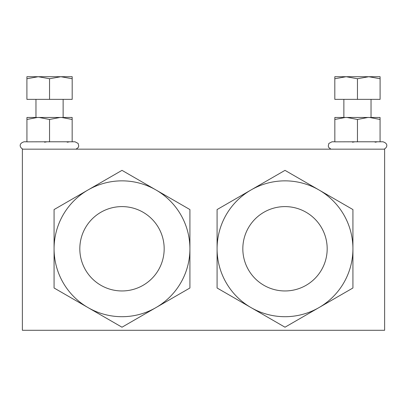 <?xml version="1.0" encoding="UTF-8"?>
<svg xmlns="http://www.w3.org/2000/svg" width="407" height="407" viewBox="0 0 407 407"><rect width="100%" height="100%" fill="white"/><g stroke="black" fill="none" stroke-linecap="round" stroke-linejoin="round"><path stroke-width="0.61" d="M155.957 307.6A67.918 67.918 0 0 1 88.034 307.6L121.998 327.208L189.916 287.993L189.916 248.779A67.918 67.918 0 0 1 88.034 307.6A67.918 67.918 0 0 1 54.075 248.779L54.075 287.993L88.034 307.6M217.084 248.779A67.918 67.918 0 0 1 251.043 189.957L217.084 209.564L217.084 287.993L285.002 327.208L318.966 307.6A67.918 67.918 0 0 1 217.084 248.779A67.918 67.918 0 0 1 318.966 189.957L285.002 170.355L251.043 189.957M22.38 330.286L384.62 330.286L384.62 149.166L22.38 149.166L22.38 330.286M54.075 209.564L54.075 248.779A67.918 67.918 0 0 1 88.034 189.957L54.075 209.564M121.998 170.355L88.034 189.957A67.918 67.918 0 0 1 155.957 189.957L121.998 170.355M189.916 209.564L189.916 248.779A67.918 67.918 0 0 0 155.957 189.957L189.916 209.564M164.174 248.779A42.18 42.18 0 0 0 100.905 212.251A42.18 42.18 0 0 0 100.905 285.307A42.18 42.18 0 0 0 164.174 248.779M318.966 307.6A67.918 67.918 0 0 0 318.966 189.957L352.925 209.564L352.925 287.993L318.966 307.6A67.918 67.918 0 0 1 251.043 307.6M327.182 248.779A42.18 42.18 0 0 0 263.914 212.251A42.18 42.18 0 0 0 263.914 285.307A42.18 42.18 0 0 0 327.182 248.779M26.908 78.739L38.227 76.714L26.908 76.714L26.908 99.359L49.547 99.359L49.547 78.739L60.867 76.714L72.187 78.739L72.187 99.359L49.547 99.359M72.187 78.739L72.187 76.714L38.227 76.714L49.547 78.739M72.166 141.84L71.016 141.784L72.166 141.84L72.166 119.475L61.732 117.47L59.982 117.47L49.547 119.475L49.547 141.84L48.402 141.784L50.855 141.784M48.245 141.784L26.933 141.84L26.933 117.47L37.363 117.47L26.933 119.475M44.561 142.196L46.449 141.906M67.175 142.196L69.068 141.906M37.363 117.47L59.982 117.47M72.166 119.475L72.166 117.47L61.732 117.47M49.547 119.475L39.118 117.47M334.813 78.739L346.133 76.714L334.813 76.714L334.813 99.359L357.453 99.359L357.453 78.739L368.773 76.714L380.092 78.739L380.092 99.359L357.453 99.359M380.092 78.739L380.092 76.714L346.133 76.714L357.453 78.739M380.067 141.84L378.922 141.784L380.067 141.84L380.067 119.475L369.637 117.47L367.882 117.47L357.453 119.475L357.453 141.84L356.303 141.784L358.755 141.784M356.145 141.784L334.834 141.84L334.834 117.47L345.268 117.47L334.834 119.475M352.462 142.196L354.355 141.906M375.081 142.196L376.968 141.906M345.268 117.47L367.882 117.47M380.067 119.475L380.067 117.47L369.637 117.47M357.453 119.475L347.018 117.47M72.166 141.784L75.025 141.784L78.149 143.447L78.744 146.098L78.175 147.599L76.028 149.166M70.864 141.784L50.697 141.784M26.933 141.784L24.069 141.784C17.562 143.829 20.65 148.453 23.067 149.166M63.131 117.47L63.131 99.359M35.964 117.47L35.964 99.359M380.067 141.784L382.931 141.784C389.438 143.829 386.35 148.453 383.933 149.166M378.764 141.784L358.598 141.784M334.834 141.784L331.975 141.784L328.851 143.447L328.256 146.098L328.825 147.599L330.972 149.166M371.036 117.47L371.036 99.359M343.869 117.47L343.869 99.359"/></g></svg>

